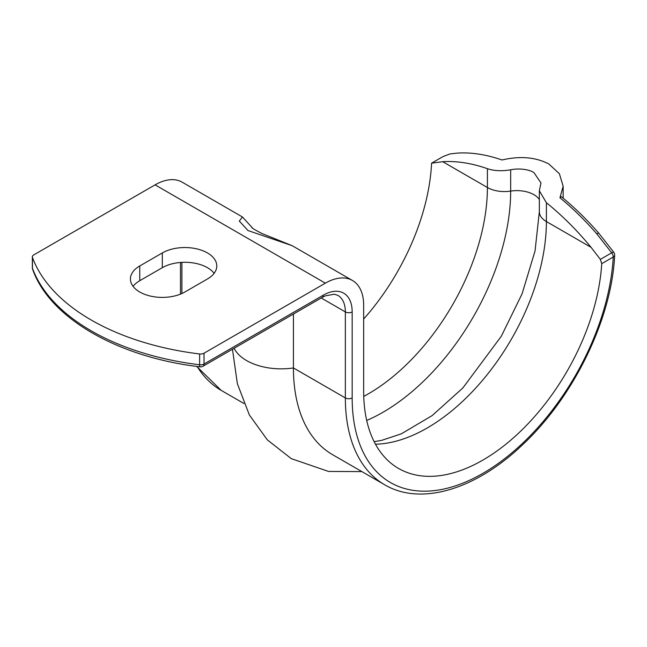<?xml version="1.0" encoding="UTF-8"?>
<svg xmlns="http://www.w3.org/2000/svg" width="647" height="647" viewBox="0 0 647 647"><rect width="100%" height="100%" fill="white"/><g stroke="black" fill="none" stroke-linecap="round" stroke-linejoin="round"><path stroke-width="0.97" d="M133.08 286.354A31.905 18.423 180 0 1 139.76 280.709L162.324 267.68A31.905 18.423 180 0 1 214.117 273.333M139.76 292.007A31.905 18.423 180 0 1 130.419 278.986A31.905 18.423 180 0 1 139.76 265.957L162.324 252.937A31.905 18.423 180 0 1 197.092 248.941A31.905 18.423 180 0 1 216.785 265.957A31.905 18.423 180 0 1 207.444 278.986L184.88 292.007A31.905 18.423 180 0 1 139.76 292.007M601.726 263.669A168.552 97.317 -60 0 1 524.499 427.384A168.552 97.317 -60 0 1 398.568 468.46A168.552 97.317 -60 0 1 363.663 391.298L363.663 305.279A54.178 31.282 120 0 0 352.437 280.483A54.178 31.282 120 0 0 325.352 283.16L155.086 184.864L33.757 254.91A4.812 2.782 0 0 0 32.35 256.875A4.812 2.782 0 0 0 32.455 257.449A216.713 125.114 180 0 0 199.624 353.966A4.812 2.782 0 0 0 204.023 353.205L204.023 364.018L323.225 295.202A4.812 2.782 60 0 1 322.222 297.41L325.344 295.833L334.362 294.215L337.88 295.38A36.119 20.85 -60 0 1 345.352 311.919L345.352 397.929A189.62 109.48 120 0 0 384.625 484.74C420.639 506.14 475.399 489.633 521.814 445.459C573.242 397.97 611.811 319.108 614.65 255.314A4.812 2.596 -176.9 0 1 613.243 257.013L601.726 263.669L600.351 259.382L591.083 247.356A216.713 125.122 -120 0 0 546.391 202.737L539.339 190.752L540.981 182.955L533.929 172.571C528.882 169.247 518.49 168.115 510.669 169.797C501.829 171.293 494.073 170.921 487.409 168.689A216.713 125.122 -120 0 0 442.71 161.693L431.581 163.181A168.552 97.317 -60 0 1 363.663 319.036M614.65 255.314A4.812 4.812 0 0 0 613.777 252.265L598.896 233.341C586.934 219.543 574.382 207.315 561.248 196.639L559.946 197.78L563.149 186.207L559.388 173.736L548.826 163.974C535.651 157.132 520.042 155.798 501.999 159.979A216.713 125.122 -120 0 0 457.607 153.088L449.997 153.929L443.09 156.534L431.581 163.181M613.777 252.265A4.812 0.914 144.7 0 0 611.698 252.823L600.351 259.382M598.896 233.341A4.812 1.245 139.1 0 0 596.777 233.85L611.698 252.823A4.812 2.782 -120 0 1 613.243 257.013A184.807 106.698 120 0 1 478.594 475.755A184.807 106.698 120 0 1 352.17 397.929A4.812 2.782 180 0 1 345.352 397.929L293.423 367.949A189.62 109.48 120 0 0 332.695 454.752L384.625 484.74M234.117 348.28A48.913 28.242 0 0 0 246.604 360.573A48.913 28.242 0 0 0 293.423 367.949L293.423 314.038M251.764 227.186C251.117 227.607 254.489 229.701 261.881 233.47L292.193 245.698L247.947 230.518L239.309 221.056L242.439 216.971L182.171 182.179A54.178 31.282 -60 0 0 155.086 184.864M325.352 283.16L204.023 353.205M199.624 353.966L199.624 364.779A4.812 2.782 180 0 0 204.023 364.018A4.812 2.782 60 0 1 203.029 366.226L322.222 297.41M139.76 280.709L139.76 265.957M366.712 420.461A180.594 104.264 120 0 0 510.669 191.091A24.076 13.902 180 0 1 533.929 194.69A24.076 13.902 180 0 1 539.339 199.478M323.225 295.202A40.931 23.632 -60 0 1 352.17 311.919A4.812 2.782 180 0 1 345.352 311.919L321.227 297.984M352.17 311.919L352.17 397.929M559.946 197.78A216.713 125.122 60 0 1 596.777 233.85M243.911 403.493L221.177 390.367A189.62 109.48 -60 0 1 197.157 366.469M181.904 293.528L181.904 262.367M32.641 269.346C49.722 318.203 118.231 357.338 200.036 366.833A4.812 0.817 -83 0 1 199.624 364.779A216.713 125.114 180 0 1 32.455 268.262A4.812 2.782 0 0 1 32.35 267.688A4.812 4.812 0 0 0 32.641 269.346A4.812 3.85 -20.1 0 1 32.455 268.262L32.455 257.449M546.391 202.737L546.391 221.549A24.076 13.902 180 0 1 539.339 211.723L535.053 250.915L522.113 293.738L501.328 336.222L462.799 388.014L432.123 415.6L401.334 433.83L381.584 440.389L374.128 441.65M591.083 247.356L546.391 221.549A168.552 97.317 -60 0 1 375.47 444.214M442.71 161.693L487.409 187.501L487.409 168.689M363.743 396.417A168.552 97.317 120 0 0 487.409 187.501A24.076 13.902 0 0 0 510.669 191.091L510.669 169.797M162.324 267.68L162.324 252.937M563.149 186.207L563.149 198.2M232.459 349.234L237.368 383.703L249.378 414.986L267.3 439.831L291.271 458.642L328.506 471.428L361.891 471.606M180.489 294.126L180.489 262.464M221.177 390.367L196.68 366.412M539.339 190.752L539.339 211.723M252.338 227.825L242.439 216.971M352.437 280.483L292.177 245.69M200.036 366.833A4.812 4.812 0 0 0 203.029 366.226M32.35 267.688L32.35 256.875"/></g></svg>
